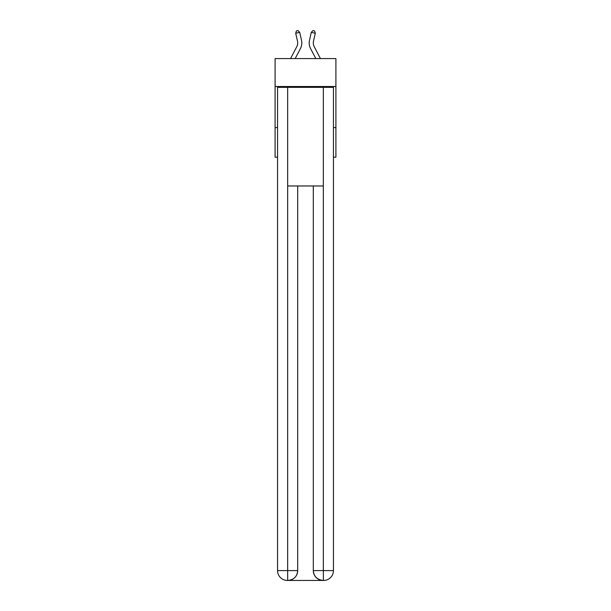 <?xml version="1.0" encoding="UTF-8"?>
<svg xmlns="http://www.w3.org/2000/svg" width="611" height="611" viewBox="0 0 611 611"><rect width="100%" height="100%" fill="white"/><g stroke="black" fill="none" stroke-linecap="round" stroke-linejoin="round"><path stroke-width="0.92" d="M335.905 86.525L335.905 58.58L275.095 58.58L275.095 86.525L335.905 86.525L335.905 157.203L333.446 157.203M277.554 127.615L275.095 127.615L275.095 86.525M335.905 127.615L333.446 127.615M275.095 127.615L275.095 157.203L277.554 157.203M290.553 58.58L296.755 46.749A8.218 8.218 0 0 0 297.488 41.105L295.701 33.269L299.711 32.36L301.49 40.196A12.327 12.327 0 0 1 300.391 48.651L295.197 58.58M320.447 58.58L314.245 46.749A8.218 8.218 0 0 1 313.512 41.105L315.299 33.269L311.289 32.36L309.51 40.196A12.327 12.327 0 0 0 310.609 48.651L315.803 58.58M287.422 580.45A9.86 9.86 0 0 1 277.554 570.59L297.694 570.59L297.694 185.965L297.694 570.59A9.86 9.86 0 0 1 287.827 580.45L287.422 580.45A9.86 9.86 0 0 1 277.554 570.59L277.554 87.342L287.666 87.342L287.666 185.965L323.334 185.965L323.334 87.342L287.666 87.342M323.334 87.342L333.446 87.342L333.446 570.59A9.86 9.86 0 0 1 323.578 580.45L323.173 580.45A9.86 9.86 0 0 1 313.306 570.59L313.306 185.965L313.306 570.59C313.81 576.402 317.094 579.686 323.173 580.45L287.827 580.45C293.929 579.808 297.213 576.524 297.694 570.59M313.306 570.59L323.334 570.59L323.41 580.45M287.666 185.965L287.666 580.45M311.289 32.36L309.51 40.196L311.289 32.36L309.51 40.196L311.289 32.36L309.51 40.196L311.289 32.36L309.51 40.196L311.289 32.36L309.51 40.196L311.289 32.36L309.51 40.196L311.289 32.36L309.51 40.196L311.289 32.36L309.51 40.196L311.289 32.36L309.51 40.196L311.289 32.36L309.51 40.196L311.289 32.36L309.51 40.196L311.289 32.36L309.51 40.196L311.289 32.36L309.51 40.196L311.289 32.36L309.51 40.196L311.289 32.36L312.969 30.55L314.573 30.917L315.299 33.269M314.245 46.749A8.218 8.218 0 0 1 313.512 41.105A8.218 8.218 0 0 0 314.245 46.749A8.218 8.218 0 0 1 313.512 41.105A8.218 8.218 0 0 0 314.245 46.749A8.218 8.218 0 0 1 313.512 41.105A8.218 8.218 0 0 0 314.245 46.749A8.218 8.218 0 0 1 313.512 41.105A8.218 8.218 0 0 0 314.245 46.749A8.218 8.218 0 0 1 313.512 41.105A8.218 8.218 0 0 0 314.245 46.749A8.218 8.218 0 0 1 313.512 41.105A8.218 8.218 0 0 0 314.245 46.749A8.218 8.218 0 0 1 313.512 41.105A8.218 8.218 0 0 0 314.245 46.749A8.218 8.218 0 0 1 313.512 41.105A8.218 8.218 0 0 0 314.245 46.749A8.218 8.218 0 0 1 313.512 41.105A8.218 8.218 0 0 0 314.245 46.749A8.218 8.218 0 0 1 313.512 41.105A8.218 8.218 0 0 0 314.245 46.749A8.218 8.218 0 0 1 313.512 41.105A8.218 8.218 0 0 0 314.245 46.749A8.218 8.218 0 0 1 313.512 41.105A8.218 8.218 0 0 0 314.245 46.749A8.218 8.218 0 0 1 313.512 41.105A8.218 8.218 0 0 0 314.245 46.749A8.218 8.218 0 0 1 313.512 41.105M296.755 46.749A8.218 8.218 0 0 0 297.488 41.105M295.701 33.269L296.427 30.917L298.031 30.55L299.711 32.36M323.334 185.965L323.334 570.59L333.446 570.59"/></g></svg>
